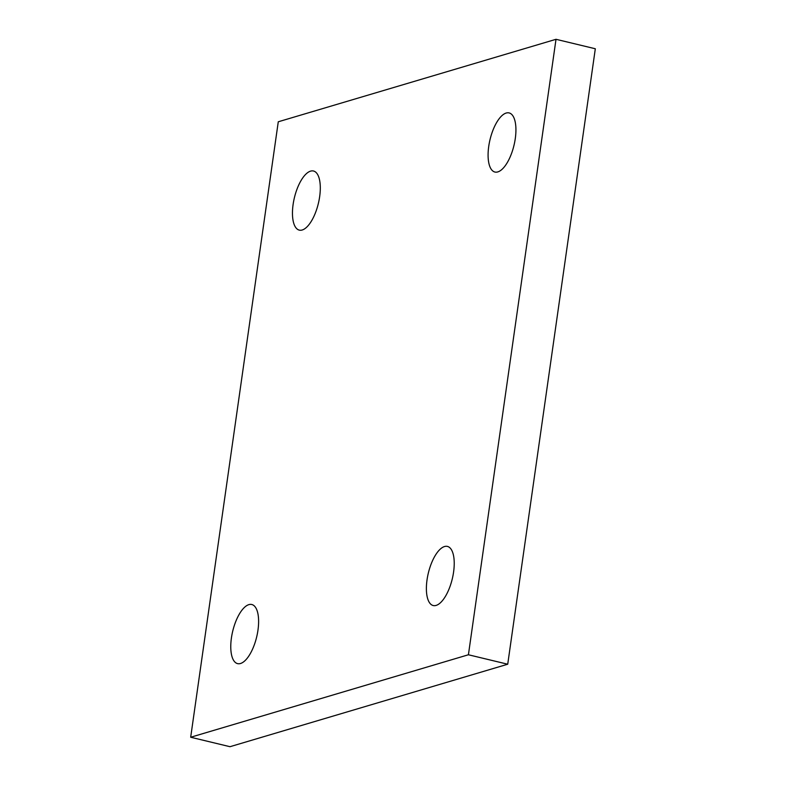 <?xml version="1.0" encoding="UTF-8"?>
<svg xmlns="http://www.w3.org/2000/svg" width="786" height="786" viewBox="0 0 786 786"><rect width="100%" height="100%" fill="white"/><g stroke="black" fill="none" stroke-linecap="round" stroke-linejoin="round"><path stroke-width="1.18" d="M497.813 171.908A30.399 12.321 103.5 0 1 494.895 172.036A30.399 12.321 103.5 0 1 489.295 143.013A30.399 12.321 103.5 0 1 506.194 113.037A30.399 12.321 103.5 0 1 509.112 112.919A30.399 12.321 103.5 0 1 514.722 141.942A30.399 12.321 103.5 0 1 497.813 171.908M302.197 230.003A30.399 12.321 103.5 0 1 299.27 230.121A30.399 12.321 103.5 0 1 293.669 201.098A30.399 12.321 103.5 0 1 310.578 171.132A30.399 12.321 103.5 0 1 313.496 171.004A30.399 12.321 103.5 0 1 319.096 200.027A30.399 12.321 103.5 0 1 302.197 230.003M240.496 663.502A30.399 12.321 103.5 0 1 237.578 663.63A30.399 12.321 103.5 0 1 231.978 634.607A30.399 12.321 103.5 0 1 248.877 604.63A30.399 12.321 103.5 0 1 251.795 604.513A30.399 12.321 103.5 0 1 257.405 633.536A30.399 12.321 103.5 0 1 240.496 663.502M436.122 605.407A30.399 12.321 103.5 0 1 433.194 605.534A30.399 12.321 103.5 0 1 427.594 576.511A30.399 12.321 103.5 0 1 444.493 546.545A30.399 12.321 103.5 0 1 447.421 546.417A30.399 12.321 103.5 0 1 453.021 575.44A30.399 12.321 103.5 0 1 436.122 605.407M556.007 39.3L595.316 48.761L507.727 664.219L229.993 746.7L190.684 737.239L278.273 121.781L556.007 39.3L468.417 654.767L190.684 737.239M507.727 664.219L468.417 654.767"/></g></svg>

